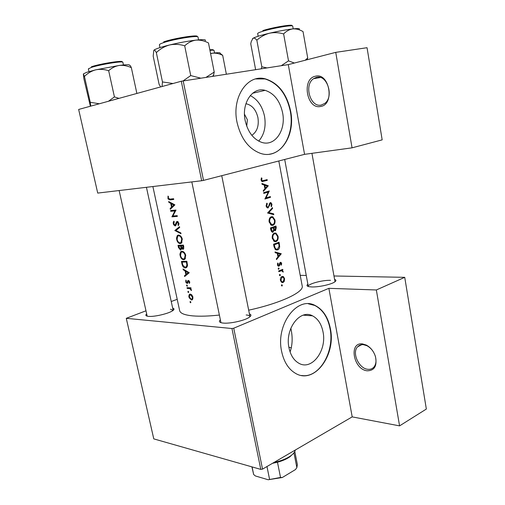 <?xml version="1.0" encoding="UTF-8"?>
<svg xmlns="http://www.w3.org/2000/svg" width="505" height="505" viewBox="0 0 505 505"><rect width="100%" height="100%" fill="white"/><g stroke="black" fill="none" stroke-linecap="round" stroke-linejoin="round"><path stroke-width="0.76" d="M320.669 106.454C306.876 109.863 301.302 78.913 315.347 76.242C329.481 72.146 335.061 104.548 320.669 106.454M316.414 77.36L313.51 78.704C303.675 85.086 310.423 107.849 321.281 105.034L324.614 103.506C334.367 97.004 327.19 74.052 316.414 77.36M367.217 370.803C353.418 369.597 348.45 341.986 362.483 343.918L366.27 345.054C370.632 347.402 373.694 351.234 375.455 356.549C377.273 365.898 374.527 370.651 367.217 370.803M363.436 344.669C361.1 344.467 359.181 345.155 357.673 346.739C351.619 352.528 358.784 368.593 367.766 369.288C370.247 369.578 372.28 368.858 373.864 367.135C376.073 364.427 376.56 360.791 375.316 356.227C373.706 351.366 370.904 347.863 366.908 345.71L363.436 344.669M323.023 331.873C321.426 324.014 317.923 318.668 312.494 315.821C300.071 308.826 284.744 328.919 288.967 347.749C290.558 355.217 293.859 360.387 298.872 363.253C311.856 370.973 327.114 350.419 323.023 331.873M290.091 351.953C292.477 345.01 292.78 337.359 291.006 329.001L290.848 328.212M330.377 328.635C328.099 317.266 323.011 309.552 315.12 305.487C297.489 295.677 275.528 324.336 281.613 351.373C283.886 361.946 288.544 369.288 295.595 373.397C314.375 384.696 336.204 355.097 330.377 328.635M301.592 375.48C319.173 378.586 334.891 351.587 330.036 328.61C327.751 317.241 322.663 309.527 314.773 305.468L308.353 303.808M334.588 279.385C336.349 279.953 336.362 280.824 334.632 282.011C331.002 284.542 318.264 287.269 311.547 286.941L308.763 286.638C306.737 286.133 306.44 285.312 307.873 284.17M330.522 280.325C322.43 279.985 307.393 284.075 308.29 286.417L308.321 286.524M249.426 313.889C251.503 314.621 251.427 315.764 249.211 317.323C244.698 320.561 229.964 323.838 223.254 323.08L221.91 322.903C219.258 322.335 218.741 321.313 220.363 319.829M172.666 308.1C174.376 308.561 174.44 309.395 172.843 310.581C169.112 313.504 154.233 317.039 148.464 316.357L147.561 316.237C145.61 315.84 145.314 315.057 146.677 313.908M147.163 316.079L119.136 190.543M245.916 103.714C252.033 105.04 256.041 109.692 257.935 117.671C259.097 125.884 257.058 131.761 251.818 135.308M246.718 126.181L247.387 119.792L244.477 114.212M282.598 112.766C279.928 100.766 274.101 93.292 265.125 90.351C252.595 86.626 241.365 103.058 245.146 120.493C247.829 132.001 253.346 139.298 261.71 142.372C274.859 146.886 286.253 130.183 282.598 112.766M258.699 141.122C264.229 134.81 266.179 126.54 264.538 116.308C262.392 106.315 257.626 99.403 250.253 95.584M290.634 111.113C286.821 93.772 278.388 83.022 265.333 78.856C247.576 73.749 231.549 97.212 236.996 122.172C240.841 138.503 248.656 148.893 260.435 153.343C279.473 160.066 295.835 136.034 290.634 111.113M269.518 154.195C284.586 152.257 294.314 131.445 290.293 111.182C286.48 93.848 278.047 83.104 264.992 78.938L255.694 78.938M262.063 184.3L264.197 185.026L264.923 188.794L263.263 190.568L263.421 191.376L268.3 185.783L261.906 183.479L262.063 184.3M266.072 206.053L267.391 207.896L268.117 207.915L270.51 203.351L271.406 204.336L271.034 206.166L271.488 206.722L271.955 204.241L270.933 202.638L270.345 202.619L269.607 203.345L268.496 206.703L267.543 207.157L266.684 205.863L267.315 203.755L266.886 203.149L266.072 206.053M272.46 207.624L267.568 213.009L273.798 214.65L273.653 213.868L268.805 212.567L272.612 208.413L272.46 207.624M274.436 233.045C272.687 233.922 271.968 235.696 272.271 238.366L274.512 241.548L276.096 241.567C277.788 240.689 278.438 238.909 278.053 236.22L275.976 233.083L274.436 233.045M279.057 242.23L273.565 244.243L274.045 246.762L275.932 249.887L277.605 249.887C278.829 249.445 279.517 248.309 279.669 246.484L279.057 242.23M278.558 268.01L278.204 268.862L278.545 269.348L279.164 268.502L278.829 268.01M277.7 263.029L277.447 264.923L278.312 266.185L279.581 265.674L280.521 263.055L281.197 263.604L280.976 264.778L281.405 265.131L281.67 263.408L280.976 262.341L279.802 262.852L278.836 265.478L277.965 264.696L278.186 263.364L277.7 263.029M275.187 252.727L277.264 253.289L277.965 256.944L276.355 258.812L276.506 259.602L281.26 253.781L275.036 251.938L275.187 252.727M261.401 177.874L261.091 180.077L262.133 181.585L267.265 180.367L267.126 179.622L262.36 180.809L261.716 179.95L261.943 178.189L261.401 177.874M282.731 269.342L278.684 270.945L278.823 271.665L281.639 270.705L283.191 272.132L282.295 270.295L282.863 270.061L282.731 269.342M281.765 284.732L281.411 285.584L282.024 286.064L282.371 285.205L281.765 284.732M281.967 276.506C280.704 277.188 280.187 278.482 280.414 280.37L281.872 282.516L283.116 282.535L284.372 281.152L284.58 278.672L283.52 276.721L281.967 276.506M279.783 274.385L279.429 275.238L280.041 275.724L280.389 274.871L279.783 274.385M275.97 226.032L270.434 227.951L270.857 230.16L272.182 232.193L273.009 232.205L274.139 230.141L275.471 230.671L276.273 227.616L275.97 226.032M271.318 216.727C269.55 217.567 268.824 219.334 269.14 222.023L271.456 225.287L272.984 225.312C274.688 224.46 275.351 222.686 274.96 219.991L272.795 216.765L271.318 216.727M269.291 190.972L263.667 192.657L263.806 193.402L268.288 192.064L264.891 199.039L270.497 197.31L270.358 196.571L266.009 197.922L269.291 190.972M278.81 160.981L302.211 285.969C304.206 292.035 280.49 303.297 248.687 310.177M219.378 315.051C208.78 316.187 199.993 316.471 193.03 315.903C184.742 315.145 180.279 313.39 179.654 310.657L152.882 186.541M167.969 196.091L168.14 199.058L170.008 199.879L173.758 199.456L173.6 198.711L169.901 199.134L168.335 198.124L168.449 196.489L167.969 196.091M174.9 204.866L168.664 201.514L168.834 202.322L170.734 203.414L171.53 207.145L170.153 208.496L170.324 209.297L174.9 204.866M175.999 210.055L170.589 210.56L170.747 211.292L174.919 210.92L171.927 216.841L177.343 216.386L177.186 215.648L172.849 216.033L175.999 210.055M173.84 221.171L173.177 222.711L173.606 224.712L175.128 225.962L175.614 225.748L177.369 222.175L178.353 223.311L177.956 224.977L178.448 225.609L178.966 223.343L177.192 221.442L176.434 221.973L174.982 225.23L173.777 223.69L174.25 221.84L173.84 221.171M179.521 226.695L174.837 230.507L181.011 233.714L180.847 232.925L175.923 230.507L179.692 227.477L179.521 226.695M178.41 235.059L177.356 235.469L176.453 238.07L177.034 240.809C177.855 242.621 178.928 243.549 180.247 243.58L181.402 243.139L182.299 239.08C181.535 236.51 180.234 235.172 178.41 235.059M183.422 245.089L178 245.335L178.461 247.513L180.455 250.051L181.03 249.83L181.491 248.447L182.873 249.325L183.448 249.104L183.757 246.667L183.422 245.089L180.613 245.973L180.973 247.968L180.304 249.325L178.669 246.042L180.613 245.973M181.85 251.25L180.752 251.673L179.881 254.185L180.462 256.9C181.282 258.718 182.355 259.652 183.675 259.715L184.874 259.261L185.739 255.309C184.975 252.752 183.675 251.402 181.85 251.25M186.844 261.268L181.421 261.394L181.945 263.875C182.482 266.438 183.618 267.795 185.348 267.947L186.68 267.467L187.519 265.46L186.844 261.268M189.268 272.706L183.031 268.976L183.201 269.758L185.101 270.977L185.872 274.6L184.476 275.755L184.641 276.532L189.268 272.706M185.834 280.105L185.884 282.364L187.121 283.475L187.563 283.318L188.529 281.152L189.23 281.91L189.022 282.914L189.47 283.4L189.735 281.904L188.352 280.439L187.803 280.704L186.951 282.762L186.13 281.727L186.282 280.584L185.834 280.105M186.793 284.984L186.515 285.628L187.254 286.24L187.361 285.66L186.623 285.047M190.909 287.787L187.02 287.711L187.172 288.418L189.792 288.62L191.427 290.539L190.461 288.5L191.06 288.5L190.909 287.787M188.131 291.271L187.854 291.915L188.416 292.591L188.7 291.947L188.131 291.271M190.233 294.061L189.375 294.377L188.82 296.138L189.173 297.805L191.502 300.039L192.418 299.711L192.954 297.098L191.812 294.882L190.233 294.061L189.375 294.377M190.303 301.479L190.025 302.11L190.587 302.792L190.871 302.16L190.126 301.542M233.733 328.199L262.537 469.12L260.795 469.397L231.94 328.515L233.733 328.199L328.875 288.33L376.345 289.971L404.732 277.333L333.975 275.982M262.537 469.12L352.193 416.884L328.875 288.33M335.743 52.362L367.047 47.704L382.171 139.866L352.054 147.832L335.743 52.362L288.292 64.608L304.565 154.341L352.054 147.832M183.17 80.851L203.515 180.386L201.672 180.746L181.289 81.242L288.292 64.608M203.515 180.386L304.565 154.341M181.289 81.242L78.654 109.452L97.724 193.087L201.672 180.746M231.94 328.515L126.282 318.32L145.983 310.796M171.239 301.51L177.211 299.314M306.257 275.452L300.223 275.339M404.732 277.333L426.346 409.05L399.575 425.873L352.193 416.884M260.795 469.397L153.779 438.883L126.282 318.32M288.873 347.225L291.372 347.857M249.956 316.768L249.943 316.477C249.735 315.663 248.473 315.158 246.156 314.975M146.437 187.305L173.158 310.348L170.52 309.243M376.345 289.971L399.575 425.873M168.316 198.004L167.818 198.137M173.638 198.888L172.666 198.825M186.389 275.092L184.476 275.755M187.885 273.899L185.872 274.6M185.815 270.737L185.101 270.977M183.877 269.525L183.201 269.758M188.15 272.782L186.339 274.221L185.726 271.368L188.15 272.782L188.92 272.517M188.378 273.514L186.339 274.221M186.452 271.116L185.726 271.368M189.741 282.655L189.022 282.914M189.697 281.746L189.23 281.91M189.249 280.9L188.529 281.152M187.557 283.324L187.121 283.475M186.111 281.601L185.689 281.746M187.936 282.415L187.185 282.68L187.936 282.409M187.948 282.333L187.273 282.573M188.15 281.468L187.481 281.702M188.516 280.452L187.803 280.704M187.254 285.363L186.515 285.628M191.016 288.298L190.461 288.5M191.439 289.952L190.903 290.141M191.344 289.618L190.903 289.782M190.991 288.185L189.792 288.62M188.984 287.768L187.172 288.418M264.311 180.443L267.265 180.367M264.361 180.683L261.786 181.39M261.255 178.271L261.943 178.189M261.034 179.458L261.697 179.382M261.079 180.02L261.716 179.95M190.751 301.839L190.025 302.11M192.443 299.686L191.502 300.039M189.35 296.814L188.933 296.972M192.449 297.091L192.039 299.08L191.351 299.326L189.381 296.99L189.716 295.021L190.385 294.775L192.449 297.091L192.916 296.915M191.294 294.44L190.385 294.775M188.586 291.644L187.854 291.915M186.629 267.511L185.348 267.947M182.084 262.114L186.402 262.013L186.882 265.062L186.219 266.861L185.196 267.227L182.898 265.321L182.084 262.114L184.363 261.356M186.964 261.83L186.402 262.013M187.507 264.847L186.882 265.062M184.761 259.355L183.675 259.715M180.531 255.397L180.045 255.555M185.146 255.372L184.451 258.642L183.523 258.996C182.078 258.812 181.093 257.657 180.556 255.517L181.131 252.311L182.002 251.976C183.485 252.121 184.533 253.257 185.146 255.372L185.707 255.189M183.182 251.591L182.002 251.976M183.353 249.173L182.873 249.325M182.021 248.277L181.491 248.447M180.948 249.893L180.455 250.051M178.953 247.355L178.461 247.513M182.974 245.853L182.709 248.599L181.169 245.948L183.542 245.67M183.751 246.661L183.182 246.838M183.448 245.228L181.169 245.948M181.667 247.747L180.973 247.968M181.314 245.209L178.669 246.042M181.213 243.277L180.247 243.58M177.103 239.301L176.617 239.452M181.712 239.162L180.986 242.507L180.096 242.855C178.656 242.703 177.665 241.554 177.122 239.408L177.728 236.113L178.568 235.784C180.051 235.904 181.099 237.028 181.712 239.162L182.28 238.985M179.805 235.406L178.568 235.784M176.529 230.002L174.837 230.507M176.321 230.179L174.863 230.615M173.758 223.57L173.266 223.715M176.883 221.84L176.901 221.518M176.144 224.889L175.172 225.173M176.22 224.668L175.431 224.902M177.804 221.575L176.434 221.973M178.934 224.687L177.956 224.977M178.921 223.147L178.353 223.311M178.259 221.916L177.369 222.175M175.45 225.868L175.128 225.962M177.192 215.673L176.182 215.742M175.582 215.799L171.927 216.841M174.68 215.881L171.896 216.677M175.759 210.686L174.919 210.92M176.018 210.13L170.747 211.292M171.517 208.123L170.153 208.496M172.969 206.747L171.53 207.145M171.605 203.18L170.734 203.414M169.661 202.095L168.834 202.322M173.789 205.036L171.99 206.703L171.365 203.761L173.789 205.036L174.724 204.777M173.449 206.299L171.99 206.703M172.249 203.521L171.365 203.761M278.754 253.699L281.234 253.68M279.107 253.8L281.26 253.781M280.243 254.129L278.463 256.344L277.914 253.466L280.243 254.129M277.851 256.351L278.463 256.344M277.302 253.472L277.914 253.466M281.14 263.408L281.67 263.408M279.707 263.048L280.521 263.055M279.587 263.395L280.199 263.395M277.725 265.662L279.581 265.674M278.312 266.185L278.994 266.192M277.554 263.364L278.186 263.364M277.415 264.689L277.965 264.696M278.211 268.49L279.164 268.502M281.026 270.036L282.863 270.061M280.433 270.27L282.295 270.295M282.686 271.45L283.204 271.456M279.398 270.674L281.639 270.705M281.424 285.173L282.371 285.205M281.62 276.683L283.52 276.721M284.062 278.659L284.58 278.672M283.747 281.134L284.372 281.152M281.828 282.497L283.116 282.535M284.107 278.867L282.977 281.822L282.011 281.803L280.932 280.168L282.099 277.22L283.021 277.226L284.107 278.867M280.376 280.149L280.932 280.168M281.077 277.201L282.099 277.22M279.435 274.853L280.389 274.871M279.095 246.497L279.669 246.484M275.623 249.186L275.275 249.483M275.995 249.912L277.605 249.887M274.303 244.767L278.665 243.157L279.101 246.257L277.472 249.167L276.21 249.173L275.073 247.961L274.303 244.767L273.666 244.78M276.469 243.208L278.665 243.157M274.354 247.974L275.073 247.961M277.485 236.239L278.053 236.22M274.139 240.834L273.817 241.137M274.663 241.605L276.096 241.567M277.529 236.46C277.845 238.638 277.321 240.096 275.957 240.841L274.688 240.822L272.87 238.133C272.599 235.961 273.167 234.509 274.575 233.777L275.799 233.802L277.529 236.46M272.239 238.152L272.87 238.133M273.306 233.821L274.575 233.777M274.84 230.697L275.471 230.671M273.609 230.166L274.139 230.141M272.302 232.237L273.009 232.205M275.579 226.96L275.32 229.945L274.884 229.933L273.868 227.566L275.579 226.96L273.047 227.073M273.363 228.083L273.962 228.058M271.236 227.686L273.868 227.566M273.3 227.761L273.622 229.794L272.87 231.479L272.391 231.46L271.179 228.481L273.3 227.761L270.636 227.881M270.743 229.554L271.381 229.529M270.541 228.512L271.179 228.481M274.392 220.016L274.96 219.991M271.116 224.58L270.787 224.908M271.715 225.369L272.984 225.312M274.436 220.212C274.752 222.402 274.221 223.86 272.845 224.58L271.627 224.555L269.739 221.802C269.468 219.618 270.036 218.173 271.456 217.459L272.637 217.491L274.436 220.212M269.102 221.834L269.739 221.802M270.131 217.535L271.456 217.459M271.715 208.477L272.612 208.413M267.82 212.63L268.805 212.567M271.45 214L273.653 213.868M266.425 203.824L267.315 203.755M266.047 205.914L266.684 205.863M271.4 204.285L271.955 204.241M269.569 203.427L270.51 203.351M269.316 204.165L269.91 204.121M268.976 205.447L269.575 205.402M267.599 207.953L268.117 207.915M268.565 191.199L269.316 191.124M266.116 191.938L265.933 192.285M265.333 197.979L266.009 197.922M267.562 197.449L270.497 197.31M267.587 197.556L265.175 198.263M263.692 192.796L268.288 192.064M266.735 185.941L268.3 185.783M266.962 186.023L268.319 185.884M267.271 186.143L265.434 188.232L264.866 185.266L267.271 186.143M264.822 188.289L265.434 188.232M264.254 185.329L264.866 185.266M99.359 103.765L90.269 102.3L84.442 76.438C87.649 73.231 91.386 71.035 95.653 69.848L86.734 72.297L83.376 73.907M118.978 98.368L114.427 96.903L108.48 101.252M114.427 96.903L108.67 70.713C111.788 67.872 115.336 66.111 119.313 65.435C123.359 65.076 127.367 65.814 131.338 67.657C130.524 65.789 129.924 65.025 129.539 65.366C129.93 64.507 126.515 64.533 119.313 65.435L95.653 69.848C99.939 68.977 104.282 69.267 108.67 70.713M90.269 102.3L90.748 106.126M90.37 106.233L83.906 78.818L83.344 73.989L84.442 76.438M136.849 93.324L131.338 67.657M173.007 83.521L162.471 81.943L162.055 86.532M213.356 76.186L214.221 72.045L208.483 42.957C204.329 40.772 200.132 39.832 195.883 40.135C187.809 41.12 179.029 42.736 169.554 44.977C174.566 43.941 179.616 44.219 184.697 45.816C187.98 42.685 191.711 40.791 195.883 40.135C203.168 39.34 206.299 39.523 205.264 40.69M214.221 72.045L206.109 77.309M200.668 78.149L190.726 75.58L184.697 45.816M190.726 75.58L183.176 80.851M156.342 52.608C160.148 48.928 164.554 46.384 169.554 44.977C160.432 47.23 155.205 48.991 153.873 50.254C154.454 49.761 155.275 50.55 156.342 52.608L162.471 81.943M160.666 86.91L159.119 84.411L153.192 56.131L153.798 50.361M266.956 67.904L261.817 66.793L261.3 68.781M307.078 59.76L307.709 57.974L303.038 31.594C299.642 29.574 296.214 28.678 292.748 28.911C286.114 29.719 278.343 31.165 269.443 33.229C274.177 32.27 278.905 32.503 283.621 33.923C286.297 31.133 289.34 29.46 292.748 28.911C297.899 28.337 300.084 28.476 299.295 29.322M307.709 57.974L305.228 60.234M294.364 63.037L288.507 60.865L283.621 33.923M288.507 60.865L281.285 65.688M256.843 40.204C260.517 36.846 264.715 34.523 269.443 33.229C260.782 35.312 255.315 36.991 253.043 38.266C254.135 37.755 255.404 38.399 256.843 40.204L261.817 66.793M255.599 69.513L250.751 43.796L251.307 41.41L253.043 38.266L252.462 38.803M226.354 74.178L222.686 55.361L220.073 53.303M210.591 53.656L212.643 53.202C216.02 52.911 219.372 53.631 222.686 55.361M220.003 53.252C220.641 52.52 218.185 52.501 212.643 53.202L210.56 53.492M274.013 462.435C280.887 460.989 286.442 458.792 290.672 455.845C293.373 453.881 294.914 451.943 295.299 450.031M293.399 453.465L290.009 456.716C286.796 458.988 282.617 460.825 277.479 462.226L272.511 463.306M293.948 452.802L296.858 467.611L295.494 469.549L282.345 477.496L268.18 479.75L255.372 475.956L253.655 474.517L252.083 466.917M277.479 462.226L280.534 477.459L282.345 477.496M268.18 479.75L280.534 477.459M266.975 466.538L269.55 479.207M251.907 466.866L253.655 474.517M296.858 467.611L297.357 464.562L294.794 451.476M173.638 198.901L170.008 199.879M190.309 287.787L188.428 288.462M182.431 263.711L181.945 263.875M187.084 262.392L186.522 262.581M181.244 246.288L180.714 246.453M176.636 223.178L175.974 223.368M279.391 264.393L279.947 264.393M278.716 271.103L280.231 271.128M278.804 243.871L279.366 243.858M273.843 245.708L274.48 245.695M275.711 227.641L276.273 227.616M122.538 62.102L122.879 62.33C123.517 60.663 98.993 64.665 90.951 67.575L88.381 68.951L88.968 71.596M91.386 66.786C99.744 63.756 124.981 59.836 121.92 62.008M198.566 39.857L198.011 37.067C198.667 35.053 173.12 39.201 163.216 42.761C160.615 43.664 159.346 44.345 159.403 44.806L159.984 47.59M163.677 41.877C173.739 38.247 199.525 34.245 197.026 36.644M293.203 28.854L292.723 26.165C293.279 24.593 272.353 28.179 262.467 31.373C259.242 32.389 257.638 33.128 257.657 33.583L257.847 33.261M262.846 30.578C273.066 27.264 294.478 23.779 291.77 25.837M213.577 50.229L214.057 50.443C213.95 50.121 212.58 50.096 209.941 50.367M209.827 49.793C212.637 49.547 213.735 49.673 213.129 50.184M320.391 77.505L313.51 78.704M361.782 344.675L357.673 346.739M303.271 315.17L312.494 315.821M314.773 305.468L315.12 305.487M252.62 93.242L265.125 90.351M264.992 78.938L265.333 78.856M366.908 345.71L366.27 345.054M375.316 356.227L375.455 356.549M187.898 280.603L188.359 280.439M262.36 180.809L261.382 180.916M192.039 299.086L192.967 298.739M186.219 266.861L187.33 266.488M180.752 251.673L182.059 251.25M184.451 258.642L185.569 258.276M183.037 248.479L183.889 248.207M180.651 249.186L181.453 248.933M177.356 235.475L178.707 235.059M180.986 242.507L182.103 242.16M175.267 225.104L176.163 224.845M176.706 221.638L177.381 221.442M278.489 265.472L277.617 265.466M280.976 262.341L280.376 262.335M283.172 276.513L282.005 276.488M282.011 281.803L280.969 281.771M282.131 277.207L281.083 277.188M276.21 249.173L274.991 249.192M275.976 233.083L274.183 233.152M274.688 240.822L273.495 240.853M274.884 229.933L273.615 229.99M272.391 231.46L271.368 231.505M272.795 216.765L270.964 216.872M271.627 224.555L270.44 224.611M267.543 207.157L266.558 207.227M270.933 202.638L270.169 202.694M122.879 62.33L123.447 64.962M88.596 68.617L88.381 68.951M191.818 181.92L220.956 322.663M221.752 175.683L249.994 316.73M212.681 76.293L213.842 74.443M257.657 33.583L258.156 36.259M306.769 59.836L307.425 58.826M214.057 50.443L214.556 52.968M290.009 456.716L290.672 455.845M335.011 281.739L311.932 153.331M308.309 286.518L284.694 159.466"/></g></svg>
